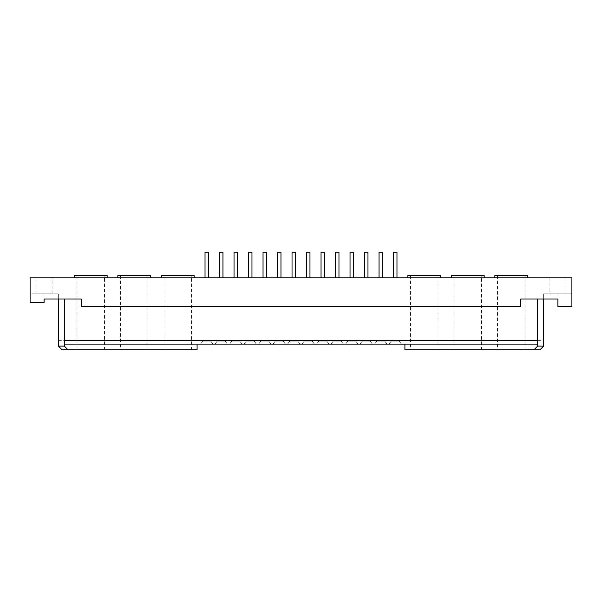 <?xml version="1.0" encoding="UTF-8"?>
<svg xmlns="http://www.w3.org/2000/svg" width="602" height="602" viewBox="0 0 602 602"><rect width="100%" height="100%" fill="white"/><g stroke="black" fill="none" stroke-linecap="round" stroke-linejoin="round"><path stroke-width="0.45" stroke-dasharray="3.01 2.26" d="M227.383 344.103L225.238 341.078L227.383 344.103L215.102 344.103L217.247 341.078L225.238 341.078L217.247 341.078L215.102 344.103L227.383 344.103L225.238 341.078L227.383 344.103L215.102 344.103L217.247 341.078L225.238 341.078L217.247 341.078L215.102 344.103L227.383 344.103L225.238 341.078L227.383 344.103L215.102 344.103L217.247 341.078L225.238 341.078L217.247 341.078L215.102 344.103L227.383 344.103M221.243 252.185L222.958 252.185L221.243 252.185M219.527 252.185L219.527 277.876L219.527 252.185L222.958 252.185L222.958 277.876L219.527 277.876L222.958 277.876M241.884 344.103L239.739 341.078L241.884 344.103L229.61 344.103L231.747 341.078L239.739 341.078L231.747 341.078L229.61 344.103L241.884 344.103L239.739 341.078L241.884 344.103L229.61 344.103L231.747 341.078L239.739 341.078L231.747 341.078L229.61 344.103L241.884 344.103L239.739 341.078L241.884 344.103L229.61 344.103L231.747 341.078L239.739 341.078L231.747 341.078L229.61 344.103L241.884 344.103M235.743 252.185L237.459 252.185L235.743 252.185M234.035 252.185L234.035 277.876L234.035 252.185L237.459 252.185L237.459 277.876L234.035 277.876L237.459 277.876L234.035 277.876L237.459 277.876L234.035 277.876L237.459 277.876L237.459 252.185M256.384 344.103L254.24 341.078L256.384 344.103L244.111 344.103L246.248 341.078L254.24 341.078L246.248 341.078L244.111 344.103L256.384 344.103L254.24 341.078L256.384 344.103L244.111 344.103L246.248 341.078L254.24 341.078L246.248 341.078L244.111 344.103L256.384 344.103L254.24 341.078L256.384 344.103L244.111 344.103L246.248 341.078L254.24 341.078L246.248 341.078L244.111 344.103L256.384 344.103M250.244 252.185L251.96 252.185L250.244 252.185M248.536 252.185L248.536 277.876L248.536 252.185L251.96 252.185L251.96 277.876L248.536 277.876L251.96 277.876M270.885 344.103L268.74 341.078L270.885 344.103L258.612 344.103L260.749 341.078L268.74 341.078L260.749 341.078L258.612 344.103L270.885 344.103L268.74 341.078L270.885 344.103L258.612 344.103L260.749 341.078L268.74 341.078L260.749 341.078L258.612 344.103L270.885 344.103L268.74 341.078L270.885 344.103L258.612 344.103L260.749 341.078L268.74 341.078L260.749 341.078L258.612 344.103L270.885 344.103M264.745 252.185L266.46 252.185L264.745 252.185M263.036 252.185L263.036 277.876L263.036 252.185L266.46 252.185L266.46 277.876L263.036 277.876L266.46 277.876L263.036 277.876L266.46 277.876L263.036 277.876L266.46 277.876L266.46 252.185M285.386 344.103L283.241 341.078L285.386 344.103L273.112 344.103L275.249 341.078L283.241 341.078L275.249 341.078L273.112 344.103L285.386 344.103L283.241 341.078L285.386 344.103L273.112 344.103L275.249 341.078L283.241 341.078L275.249 341.078L273.112 344.103L285.386 344.103L283.241 341.078L285.386 344.103L273.112 344.103L275.249 341.078L283.241 341.078L275.249 341.078L273.112 344.103L285.386 344.103M279.245 252.185L280.961 252.185L279.245 252.185M277.537 252.185L277.537 277.876L277.537 252.185L280.961 252.185L280.961 277.876L277.537 277.876L280.961 277.876M299.886 344.103L297.749 341.078L299.886 344.103L287.613 344.103L289.75 341.078L297.749 341.078L289.75 341.078L287.613 344.103L299.886 344.103L297.749 341.078L299.886 344.103L287.613 344.103L289.75 341.078L297.749 341.078L289.75 341.078L287.613 344.103L299.886 344.103L297.749 341.078L299.886 344.103L287.613 344.103L289.75 341.078L297.749 341.078L289.75 341.078L287.613 344.103L299.886 344.103M293.746 252.185L295.462 252.185L293.746 252.185M292.038 252.185L292.038 277.876L292.038 252.185L295.462 252.185L295.462 277.876L292.038 277.876L295.462 277.876L292.038 277.876L295.462 277.876L292.038 277.876L295.462 277.876L295.462 252.185M314.387 344.103L312.25 341.078L314.387 344.103L302.114 344.103L304.251 341.078L312.25 341.078L304.251 341.078L302.114 344.103L314.387 344.103L312.25 341.078L314.387 344.103L302.114 344.103L304.251 341.078L312.25 341.078L304.251 341.078L302.114 344.103L314.387 344.103L312.25 341.078L314.387 344.103L302.114 344.103L304.251 341.078L312.25 341.078L304.251 341.078L302.114 344.103L314.387 344.103M308.254 252.185L306.538 252.185L308.254 252.185M306.538 277.876L309.962 277.876L306.538 277.876L309.962 277.876L306.538 277.876L309.962 277.876L306.538 277.876L306.538 252.185L309.962 252.185M328.888 344.103L326.751 341.078L328.888 344.103L316.614 344.103L318.759 341.078L326.751 341.078L318.759 341.078L316.614 344.103L328.888 344.103L326.751 341.078L328.888 344.103L316.614 344.103L318.759 341.078L326.751 341.078L318.759 341.078L316.614 344.103L328.888 344.103L326.751 341.078L328.888 344.103L316.614 344.103L318.759 341.078L326.751 341.078L318.759 341.078L316.614 344.103L328.888 344.103M322.755 252.185L321.039 252.185L322.755 252.185M321.039 252.185L321.039 277.876L321.039 252.185L324.463 252.185L324.463 277.876L321.039 277.876L324.463 277.876M343.388 344.103L341.251 341.078L343.388 344.103L331.115 344.103L333.26 341.078L341.251 341.078L333.26 341.078L331.115 344.103L343.388 344.103L341.251 341.078L343.388 344.103L331.115 344.103L333.26 341.078L341.251 341.078L333.26 341.078L331.115 344.103L343.388 344.103L341.251 341.078L343.388 344.103L331.115 344.103L333.26 341.078L341.251 341.078L333.26 341.078L331.115 344.103L343.388 344.103M337.255 252.185L335.54 252.185L337.255 252.185M335.54 252.185L335.54 277.876L335.54 252.185L338.964 252.185L338.964 277.876L335.54 277.876L338.964 277.876L335.54 277.876L338.964 277.876L335.54 277.876L338.964 277.876L338.964 252.185M357.889 344.103L355.752 341.078L357.889 344.103L345.616 344.103L347.76 341.078L355.752 341.078L347.76 341.078L345.616 344.103L357.889 344.103L355.752 341.078L357.889 344.103L345.616 344.103L347.76 341.078L355.752 341.078L347.76 341.078L345.616 344.103L357.889 344.103L355.752 341.078L357.889 344.103L345.616 344.103L347.76 341.078L355.752 341.078L347.76 341.078L345.616 344.103L357.889 344.103M351.756 252.185L350.04 252.185L351.756 252.185M350.04 252.185L353.464 252.185L353.464 277.876L350.04 277.876L353.464 277.876M372.39 344.103L370.253 341.078L372.39 344.103L360.116 344.103L362.261 341.078L370.253 341.078L362.261 341.078L360.116 344.103L372.39 344.103L370.253 341.078L372.39 344.103L360.116 344.103L362.261 341.078L370.253 341.078L362.261 341.078L360.116 344.103L372.39 344.103L370.253 341.078L372.39 344.103L360.116 344.103L362.261 341.078L370.253 341.078L362.261 341.078L360.116 344.103L372.39 344.103M366.257 252.185L364.541 252.185L366.257 252.185M364.541 277.876L364.541 252.185L367.965 252.185L367.965 277.876L364.541 277.876L367.965 277.876M386.898 344.103L384.753 341.078L386.898 344.103L374.617 344.103L376.762 341.078L384.753 341.078L376.762 341.078L374.617 344.103L386.898 344.103L384.753 341.078L386.898 344.103L374.617 344.103L376.762 341.078L384.753 341.078L376.762 341.078L374.617 344.103L386.898 344.103L384.753 341.078L386.898 344.103L374.617 344.103L376.762 341.078L384.753 341.078L376.762 341.078L374.617 344.103L386.898 344.103M380.757 252.185L379.042 252.185L380.757 252.185M379.042 252.185L379.042 277.876L379.042 252.185L382.473 252.185L382.473 277.876L379.042 277.876L382.473 277.876L379.042 277.876L382.473 277.876L379.042 277.876L382.473 277.876L382.473 252.185M395.258 252.185L393.542 252.185L395.258 252.185M395.258 277.876L393.542 277.876L395.258 277.876M206.742 252.185L205.026 252.185L206.742 252.185M206.742 277.876L205.026 277.876L206.742 277.876M205.026 252.185L205.026 277.876L205.026 252.185L208.458 252.185L208.458 277.876L208.458 252.185M52.081 293.866L36.097 293.866L52.081 293.866L52.081 277.876L36.097 277.876L52.081 277.876M74.317 275.596L107.148 275.596M107.148 277.876L74.317 277.876L107.148 277.876M104.492 275.596L76.973 275.596L104.492 275.596L104.492 349.815L76.973 349.815L104.492 349.815M117.819 275.596L150.65 275.596M150.65 277.876L117.819 277.876L150.65 277.876M147.994 275.596L120.475 275.596L147.994 275.596L147.994 349.815L120.475 349.815L147.994 349.815M161.328 275.596L194.153 275.596M194.153 277.876L161.328 277.876L194.153 277.876M191.496 275.596L163.977 275.596L191.496 275.596L191.496 349.815L163.977 349.815L191.496 349.815M399.254 341.078L391.262 341.078L389.118 344.103L401.399 344.103L399.254 341.078L401.399 344.103L389.118 344.103L391.262 341.078L399.254 341.078L391.262 341.078L389.118 344.103L401.399 344.103L399.254 341.078L401.399 344.103L389.118 344.103L391.262 341.078L399.254 341.078L391.262 341.078L389.118 344.103L401.399 344.103L399.254 341.078L401.399 344.103L389.118 344.103L391.262 341.078L399.254 341.078M210.738 341.078L202.746 341.078L200.601 344.103L212.882 344.103L210.738 341.078L212.882 344.103L200.601 344.103L202.746 341.078L210.738 341.078L202.746 341.078L200.601 344.103L212.882 344.103L210.738 341.078L212.882 344.103L200.601 344.103L202.746 341.078L210.738 341.078L202.746 341.078L200.601 344.103L212.882 344.103L210.738 341.078L212.882 344.103L200.601 344.103L202.746 341.078L210.738 341.078M557.911 298.998L557.911 293.866L543.636 293.866L557.911 293.866L557.911 298.998L543.636 298.998L543.636 293.866L543.636 298.998L520.805 298.998L520.805 306.711L81.195 306.711L81.195 298.998L44.089 298.998L44.089 302.43L44.089 298.998L44.089 302.43L30.1 302.43L30.1 277.876L571.9 277.876L571.9 306.426L557.911 306.426L557.911 298.998L557.911 306.426L571.9 306.426L557.911 306.426L557.911 298.998L520.805 298.998L520.805 306.711L81.195 306.711L81.195 298.998L81.195 306.711L520.805 306.711L520.805 298.998L543.636 298.998L543.636 344.103L404.905 344.103L537.646 344.103M565.903 293.866L549.919 293.866L565.903 293.866L565.903 277.876L549.919 277.876L565.903 277.876M571.9 293.866L571.9 306.426L571.9 293.866L557.911 293.866L571.9 293.866M407.847 275.596L440.672 275.596M440.672 277.876L407.847 277.876L440.672 277.876M438.023 275.596L410.504 275.596L438.023 275.596L438.023 349.815L410.504 349.815L438.023 349.815M451.349 275.596L484.181 275.596M484.181 277.876L451.349 277.876L484.181 277.876M481.525 275.596L454.006 275.596L481.525 275.596L481.525 349.815L454.006 349.815L481.525 349.815M494.852 275.596L527.683 275.596M527.683 277.876L494.852 277.876L527.683 277.876M525.027 275.596L497.508 275.596L525.027 275.596L525.027 349.815L497.508 349.815L525.027 349.815M44.089 298.998L44.089 293.866L58.364 293.866L30.1 293.866L30.1 302.43L44.089 302.43L30.1 302.43L30.1 293.866L44.089 293.866L44.089 298.998L81.195 298.998L58.364 298.998L58.364 293.866L58.364 346.105L62.074 349.815L197.095 349.815L197.095 344.103L543.636 344.103L543.636 346.105L539.926 349.815L404.905 349.815L404.905 344.103M64.354 298.998L64.354 346.105L68.064 349.815M64.354 344.103L197.095 344.103M537.646 298.998L537.646 346.105L533.936 349.815M58.364 340.393L543.636 340.393M393.542 252.185L393.542 277.876L393.542 252.185L396.974 252.185L396.974 277.876M36.097 277.876L36.097 293.866M76.973 275.596L76.973 349.815M120.475 275.596L120.475 349.815M163.977 275.596L163.977 349.815M549.919 277.876L549.919 293.866M410.504 275.596L410.504 349.815M454.006 275.596L454.006 349.815M497.508 275.596L497.508 349.815"/><path stroke-width="0.9" d="M222.958 252.185L222.958 277.876L222.958 252.185L219.527 252.185L219.527 277.876M237.459 277.876L237.459 252.185L234.035 252.185L234.035 277.876M251.96 252.185L251.96 277.876L251.96 252.185L248.536 252.185L248.536 277.876M266.46 277.876L266.46 252.185L263.036 252.185L263.036 277.876M280.961 252.185L280.961 277.876L280.961 252.185L277.537 252.185L277.537 277.876M295.462 277.876L295.462 252.185L292.038 252.185L292.038 277.876M309.962 277.876L309.962 252.185L309.962 277.876L309.962 252.185L306.538 252.185L306.538 277.876L306.538 252.185M324.463 252.185L324.463 277.876L324.463 252.185L321.039 252.185L321.039 277.876M338.964 277.876L338.964 252.185L335.54 252.185L335.54 277.876M353.464 252.185L353.464 277.876L353.464 252.185L350.04 252.185L350.04 277.876M367.965 252.185L367.965 277.876L367.965 252.185L364.541 252.185L364.541 277.876L364.541 252.185M382.473 277.876L382.473 252.185L379.042 252.185L379.042 277.876M396.974 252.185L396.974 277.876L396.974 252.185L393.542 252.185L393.542 277.876M208.458 277.876L208.458 252.185L205.026 252.185L205.026 277.876M107.148 277.876L107.148 275.596L74.317 275.596L74.317 277.876M150.65 277.876L150.65 275.596L117.819 275.596L117.819 277.876M194.153 277.876L194.153 275.596L161.328 275.596L161.328 277.876M404.905 344.103L404.905 349.815L533.936 349.815L537.646 346.105L543.636 346.105L543.636 298.998L557.911 298.998L557.911 306.426L571.9 306.426L571.9 277.876L30.1 277.876L30.1 302.43L44.089 302.43L44.089 298.998L81.195 298.998L81.195 306.711L520.805 306.711L520.805 298.998L557.911 298.998M440.672 277.876L440.672 275.596L407.847 275.596L407.847 277.876M484.181 277.876L484.181 275.596L451.349 275.596L451.349 277.876M527.683 277.876L527.683 275.596L494.852 275.596L494.852 277.876M537.646 346.105L537.646 298.998M44.089 298.998L58.364 298.998L58.364 346.105L62.074 349.815L68.064 349.815L64.354 346.105L58.364 346.105M64.354 298.998L64.354 344.103L537.646 344.103M64.354 340.393L537.646 340.393M68.064 349.815L197.095 349.815L197.095 344.103M64.354 344.103L64.354 346.105M533.936 349.815L539.926 349.815L543.636 346.105"/></g></svg>
